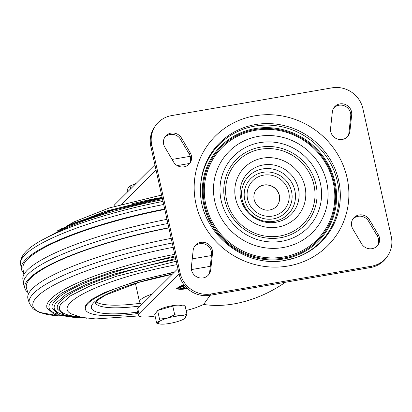 <?xml version="1.0" encoding="UTF-8"?>
<svg xmlns="http://www.w3.org/2000/svg" width="412" height="412" viewBox="0 0 412 412"><rect width="100%" height="100%" fill="white"/><g stroke="black" fill="none" stroke-linecap="round" stroke-linejoin="round"><path stroke-width="0.62" d="M158.898 197.848A100.198 20.492 167.5 0 0 132.448 203.713M162.627 199.712A119.593 24.457 167.5 0 0 55.455 233.074L45.773 238.115C28.057 247.035 19.668 255.667 20.6 264.02L21.295 268.706A136.145 27.841 167.5 0 0 23.541 272.641M164.692 209.033A136.145 27.841 167.5 0 0 21.295 268.706M164.79 209.471A134.503 27.506 167.5 0 0 22.923 268.464L23.845 274.686M166.978 219.344A136.913 28.001 167.5 0 0 22.866 279.336L23.494 283.585A137.222 28.062 167.5 0 0 23.669 284.388L24.9 288.503A136.913 28.001 167.5 0 0 27.748 292.309M167.89 223.469A137.222 28.062 167.5 0 0 23.494 283.585M168.832 227.718A136.913 28.001 167.5 0 0 24.9 288.503M168.884 227.934A135.27 27.661 167.5 0 0 26.476 288.034L28.34 294.286M171.186 238.337A136.145 27.841 167.5 0 0 27.965 298.803L29.319 303.345L33.109 308.84L39.392 312.327L59.354 315.973A132.86 27.171 167.5 0 1 48.704 288.039A132.86 27.171 167.5 0 1 173.174 247.288M174.734 254.322A119.593 24.457 167.5 0 0 46.752 305.694L46.844 307.826L54.24 314.469L76.9 317.868M175.09 255.945L111.307 272.059L82.426 282.663L61.383 293.256L50.182 302.856L48.93 305.962A117.518 24.03 167.5 0 0 57.994 314.289M175.316 256.964A114.613 23.438 167.5 0 0 51.979 306.332L52.072 308.387L59.184 314.783L80.999 318.049M175.677 258.592L113.882 274.155L86.221 284.316L66.069 294.462L55.352 303.639L54.163 306.595A112.538 23.015 167.5 0 0 62.923 314.598M175.903 259.612A109.633 22.418 167.5 0 0 57.211 306.966L57.299 308.949L64.529 315.247L86.999 318.27M176.264 261.234L116.462 276.256L90.017 285.964L70.751 295.662L60.43 304.576L59.39 307.234A107.558 21.996 167.5 0 0 78.893 316.766M177.016 264.622A100.198 20.492 167.5 0 0 70.833 313.692L81.329 317.338L95.764 318.94L138.602 315.958M92.674 298.824A82.333 16.835 167.5 0 0 92.556 298.906A82.333 16.835 167.5 0 0 85.217 308.47L85.387 309.247A82.333 16.835 167.5 0 0 137.783 313.511M173.931 272.559A82.333 16.835 167.5 0 0 85.387 309.247M95.898 301.708A71.353 14.59 167.5 0 0 140.049 303.309M114.052 206.484L113.995 206.221A21.954 4.491 -12.5 0 1 114.737 204.646L154.876 164.754M179.524 287.375L179.611 287.777L181.1 287.509L178.973 287.329L176.017 288.41L177.49 288.148A10.98 2.245 167.5 0 0 177.448 288.488A10.98 2.245 167.5 0 0 187.434 288.56M179.611 287.777A8.781 1.797 167.5 0 0 179.596 288.014A8.781 1.797 167.5 0 0 187.017 288.179M184.36 285.274A8.781 1.797 167.5 0 0 182.331 286L184.54 285.501M184.04 284.867A10.98 2.245 167.5 0 0 178.571 287.118L184.061 286.17L182.681 288.091L184.787 287.725L185.544 286.675M210.213 295.275L203.61 304.453L199.269 306.327A21.954 4.491 167.5 0 1 186.121 310.473M177.902 268.614L137.763 308.5A21.954 4.491 167.5 0 0 137.021 310.082L138.185 315.324A21.954 4.491 167.5 0 1 138.921 313.748L179.065 273.862M138.185 315.324A21.954 4.491 167.5 0 0 155.087 316.025M121.514 204.306L156.04 170.002M203.61 304.453C221.81 307.156 241.051 304.226 261.316 295.667C269.716 292.036 277.745 287.571 285.403 282.261M283.101 247.545A58.174 55.507 35.7 0 0 313.058 155.767A58.174 55.507 35.7 0 0 216.171 172.535A58.174 55.507 35.7 0 0 283.101 247.545M281.71 241.262A51.603 49.234 35.7 0 0 308.279 159.856A51.603 49.234 35.7 0 0 222.341 174.729A51.603 49.234 35.7 0 0 281.71 241.262M277.358 205.356A13.174 12.571 35.7 0 0 273.959 187.527A13.174 12.571 35.7 0 0 255.976 189.968M208.549 274.876A9.878 9.425 35.7 0 0 209.76 271.22L211.547 254.57A9.878 9.425 35.7 0 0 205.634 244.481A9.878 9.425 35.7 0 0 194.361 246.731M189.407 163.811A9.878 9.425 35.7 0 0 189.288 154.181L180.523 139.359A9.878 9.425 35.7 0 0 164.666 137.49M347.738 136.408A9.878 9.425 35.7 0 0 348.943 132.752L350.736 116.102A9.878 9.425 35.7 0 0 344.818 106.013A9.878 9.425 35.7 0 0 333.55 108.263M377.438 245.65A9.878 9.425 35.7 0 0 377.32 236.025L368.555 221.198A9.878 9.425 35.7 0 0 352.693 219.328M155.736 125.403L154.778 126.736A26.347 25.137 35.7 0 0 150.833 146.507L179.205 274.5A26.347 25.137 35.7 0 0 210.12 295.291L370.563 267.527A26.347 25.137 35.7 0 0 386.363 257.737L387.321 256.403A26.347 25.137 35.7 0 0 391.271 236.632L362.895 108.639A26.347 25.137 35.7 0 0 331.984 87.849L171.541 115.612A26.347 25.137 35.7 0 0 155.736 125.403A26.347 25.137 35.7 0 0 151.791 145.178L180.162 273.166A26.347 25.137 35.7 0 0 211.078 293.957L371.521 266.193A26.347 25.137 35.7 0 0 387.321 256.403M193.156 250.388L191.369 267.038A9.878 9.425 35.7 0 0 197.678 277.297A9.878 9.425 35.7 0 0 209.064 274.232A9.878 9.425 35.7 0 0 210.717 269.886L212.504 253.241A9.878 9.425 35.7 0 0 206.196 242.977A9.878 9.425 35.7 0 0 194.814 246.041A9.878 9.425 35.7 0 0 193.156 250.388M190.251 152.847L181.486 138.025A9.878 9.425 35.7 0 0 165.114 136.799A9.878 9.425 35.7 0 0 164.785 147.115L173.55 161.942A9.878 9.425 35.7 0 0 189.917 163.167A9.878 9.425 35.7 0 0 190.251 152.847L189.288 154.181M332.345 111.92L330.558 128.57A9.878 9.425 35.7 0 0 336.862 138.829A9.878 9.425 35.7 0 0 348.248 135.764A9.878 9.425 35.7 0 0 349.901 131.418L351.693 114.773A9.878 9.425 35.7 0 0 345.385 104.509A9.878 9.425 35.7 0 0 333.998 107.573A9.878 9.425 35.7 0 0 332.345 111.92M378.278 234.691L369.512 219.864A9.878 9.425 35.7 0 0 353.141 218.643A9.878 9.425 35.7 0 0 352.811 228.959L361.576 243.78A9.878 9.425 35.7 0 0 377.948 245.006A9.878 9.425 35.7 0 0 378.278 234.691L377.32 236.025M177.454 288.266A10.98 2.245 167.5 0 0 187.043 288.199M179.725 286.484L183.968 285.748L184.061 286.17M183.036 287.591L184.694 287.303L185.328 286.428M179.514 287.375A8.781 1.797 167.5 0 0 179.498 287.591L179.596 288.014M184.076 284.913A8.781 1.797 167.5 0 0 182.238 285.583L182.331 286M184.694 287.303L184.787 287.725M177.433 287.89L177.49 288.148M174.703 314.742L181.115 315.772L186.986 314.366L185.07 305.725L172.788 306.095L157.626 310.473L154.747 314.48L156.663 323.121L158.373 322.339A14.271 2.92 -12.5 0 1 167.396 318.146L174.703 314.742L172.788 306.095M159.542 319.12L167.396 318.146A14.271 2.92 -12.5 0 1 181.115 315.772A14.271 2.92 -12.5 0 1 185.817 317.59A14.271 2.92 -12.5 0 1 185.312 318.116A14.271 2.92 -12.5 0 1 176.794 321.777A14.271 2.92 -12.5 0 1 163.075 324.151A14.271 2.92 -12.5 0 1 159.336 323.873A14.271 2.92 -12.5 0 1 158.373 322.339L159.542 319.12L157.626 310.473M134.992 184.015A7.097 1.452 -12.5 0 1 136.377 183.139M158.157 310.324A12.592 2.575 -12.5 0 1 170.856 305.962A12.592 2.575 -12.5 0 1 181.759 305.828M159.336 323.873L156.663 323.121M186.986 314.366L185.312 318.116M127.571 191.889L127.148 189.994L128.462 187.424L130.027 185.987L130.655 188.82M130.027 185.987L135.733 183.778M132.329 185.019L132.968 184.761A14.271 2.92 -12.5 0 1 135.744 183.767M152.466 293.89A27.882 5.701 167.5 0 0 139.524 301.867L135.435 283.425M163.003 201.401A132.86 27.171 167.5 0 0 45.773 238.115M163.682 204.486A135.811 27.774 167.5 0 0 20.6 264.02M172.226 243.018A135.811 27.774 167.5 0 0 29.319 303.345M172.324 274.16A76.184 15.579 167.5 0 0 93.426 302.99A76.184 15.579 167.5 0 0 137.484 312.167M95.198 302.64A71.353 14.59 167.5 0 0 140.301 305.977M177.237 165.593L189.608 163.456M191.441 269.582L210.285 266.322M192.25 258.86L211.444 255.538M115.077 206.175L114.737 204.646M288.179 265.992A78.568 74.969 35.7 0 0 328.632 142.037A78.568 74.969 35.7 0 0 197.781 164.682A78.568 74.969 35.7 0 0 288.179 265.992M285.464 260.302A71.003 67.748 35.7 0 0 295.842 257.66A71.003 67.748 35.7 0 0 338.216 178.623A71.003 67.748 35.7 0 0 261.991 123.77A71.003 67.748 35.7 0 0 200.51 189.057C198.744 231.281 243.786 269.072 285.521 260.286L295.842 257.66M295.399 257.804A70.354 67.125 35.7 0 0 336.913 179.498A70.354 67.125 35.7 0 0 261.579 125.284A70.354 67.125 35.7 0 0 200.51 189.525M283.904 258.952A68.191 65.065 35.7 0 0 319.017 151.374A68.191 65.065 35.7 0 0 205.454 171.026A68.191 65.065 35.7 0 0 283.904 258.952M283.714 258.082A67.285 64.2 35.7 0 0 318.358 151.935A67.285 64.2 35.7 0 0 206.304 171.33A67.285 64.2 35.7 0 0 283.714 258.082M283.616 256.97A66.286 63.247 35.7 0 0 317.745 152.404A66.286 63.247 35.7 0 0 207.354 171.505A66.286 63.247 35.7 0 0 283.616 256.97M280.459 237.734A47.385 45.212 35.7 0 0 304.854 162.982A47.385 45.212 35.7 0 0 225.941 176.635A47.385 45.212 35.7 0 0 280.459 237.734M279.923 236.004A45.408 43.327 35.7 0 0 303.304 164.367A45.408 43.327 35.7 0 0 227.682 177.454A45.408 43.327 35.7 0 0 279.923 236.004M277.94 227.074A36.06 34.407 35.7 0 0 296.511 170.182A36.06 34.407 35.7 0 0 236.452 180.574A36.06 34.407 35.7 0 0 277.94 227.074M275.947 222.248A29.978 28.608 35.7 0 0 291.382 174.951A29.978 28.608 35.7 0 0 241.453 183.592A29.978 28.608 35.7 0 0 275.947 222.248M274.315 221.285A27.398 26.141 35.7 0 0 288.421 178.066A27.398 26.141 35.7 0 0 242.792 185.961A27.398 26.141 35.7 0 0 274.315 221.285M273.316 218.875A24.354 23.242 35.7 0 0 285.856 180.451A24.354 23.242 35.7 0 0 245.289 187.47A24.354 23.242 35.7 0 0 273.316 218.875M272.687 216.053A21.409 20.425 35.7 0 0 283.708 182.284A21.409 20.425 35.7 0 0 248.06 188.454A21.409 20.425 35.7 0 0 272.687 216.053M277.405 205.289A13.174 12.571 35.7 0 0 274.057 187.393A13.174 12.571 35.7 0 0 256.022 189.901C254.431 192.136 253.725 194.701 253.905 197.59C254.328 205.603 263.17 211.572 269.845 209.94C273.068 209.327 275.587 207.777 277.405 205.289M211.547 254.57L212.504 253.241M209.76 271.22L210.717 269.886M180.523 139.359L181.486 138.025M350.736 116.102L351.693 114.773M348.943 132.752L349.901 131.418M368.555 221.198L369.512 219.864M370.563 267.527L371.521 266.193M210.12 295.291L211.078 293.957M179.205 274.5L180.162 273.166M150.833 146.507L151.791 145.178M138.921 313.748L137.763 308.5M139.524 301.867L141.321 304.962M66.574 226.116L74.232 221.8L109.401 207.921L161.597 195.061M61.223 228.851L104.936 211.407L162.076 197.24M57.582 230.746L73.969 223.052L114.788 209.085L162.22 197.873M42.488 239.877L70.972 224.648L113.233 210.172L162.359 198.507M92.556 298.906L104.499 292.551L135.945 281.293L174.446 272.044M95.09 302.856L96.887 300.734L105.611 295.074L139.596 282.168L172.19 274.289M190.231 156.303L172.072 159.444"/></g></svg>
